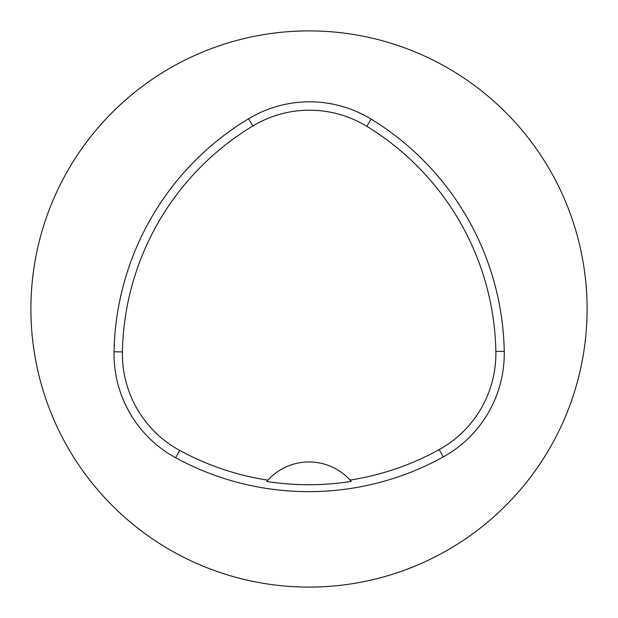<?xml version="1.0" encoding="UTF-8"?>
<svg xmlns="http://www.w3.org/2000/svg" width="618" height="618" viewBox="0 0 618 618"><rect width="100%" height="100%" fill="white"/><g stroke="black" fill="none" stroke-linecap="round" stroke-linejoin="round"><path stroke-width="0.93" d="M504.242 351.302A278.1 278.1 0 0 0 371.179 119.15A118.192 118.192 0 0 0 248.552 118.78A278.1 278.1 0 0 0 114.036 351.766A118.192 118.192 0 0 0 175.674 457.768A278.1 278.1 0 0 0 443.253 456.934A118.192 118.192 0 0 0 504.242 351.302L495.86 351.457A269.718 269.718 0 0 0 366.806 126.304A109.811 109.811 0 0 0 252.886 125.956A269.718 269.718 0 0 0 122.418 351.92A109.811 109.811 0 0 0 179.683 450.406A269.718 269.718 0 0 0 267.849 480.155L266.698 481.461A271.186 271.186 0 0 0 351.233 481.376L350.074 480.078A269.718 269.718 0 0 0 439.197 449.595A109.811 109.811 0 0 0 495.86 351.457M350.074 480.078A55.62 55.62 0 0 0 267.849 480.155M587.1 309A278.1 278.1 0 0 0 169.95 68.158A278.1 278.1 0 0 0 169.95 549.842A278.1 278.1 0 0 0 587.1 309M350.854 480.943A55.62 55.62 0 0 0 350.391 480.425M267.532 480.503A55.62 55.62 0 0 0 267.069 481.028M366.806 126.304L371.179 119.15M252.886 125.956L248.552 118.78M122.418 351.92L114.036 351.766M179.683 450.406L175.674 457.768M439.197 449.595L443.253 456.934"/></g></svg>
